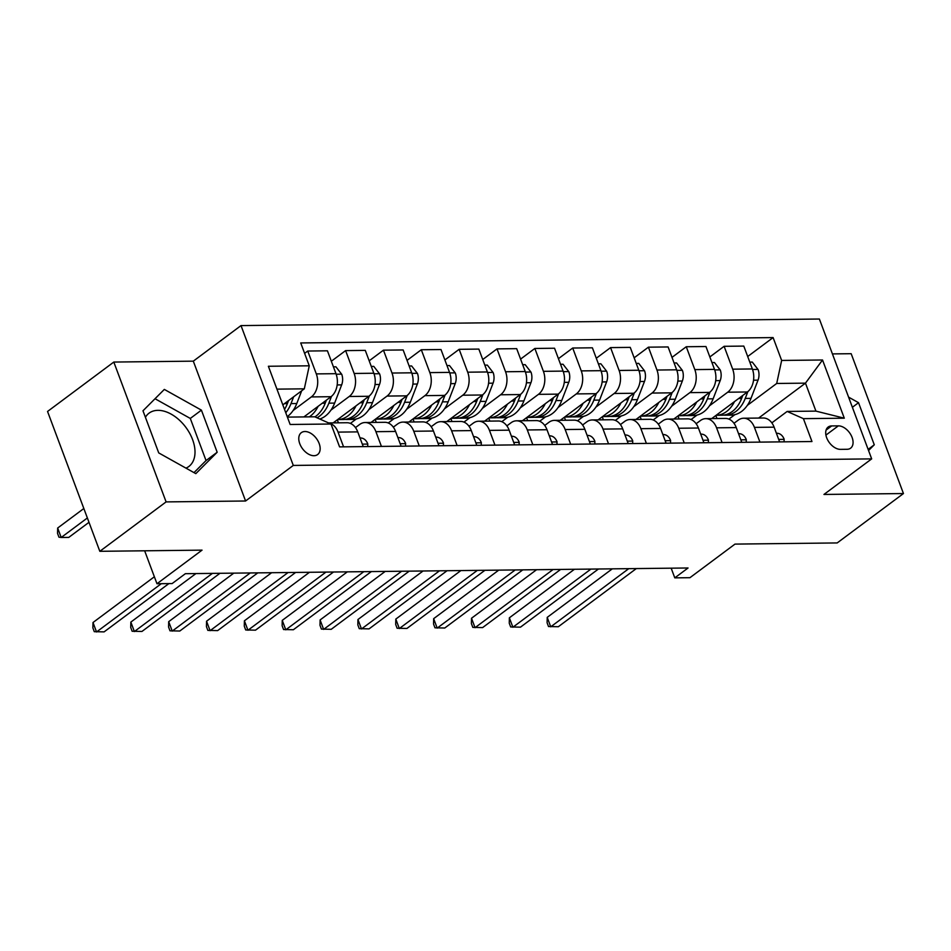 <?xml version="1.0" encoding="UTF-8"?>
<svg xmlns="http://www.w3.org/2000/svg" width="951" height="951" viewBox="0 0 951 951"><rect width="100%" height="100%" fill="white"/><g stroke="black" fill="none" stroke-linecap="round" stroke-linejoin="round"><path stroke-width="1.43" d="M185.956 468.13A33.273 21.017 53.3 0 0 188.833 466.501A33.273 21.017 53.3 0 0 189.665 433.264A33.273 21.017 53.3 0 0 157.925 410.345A33.273 21.017 53.3 0 0 149.057 413.15A33.273 21.017 53.3 0 0 145.408 417.275M313.985 455.707A13.647 8.618 53.3 0 0 317.622 454.554A13.647 8.618 53.3 0 0 317.967 440.919A13.647 8.618 53.3 0 0 304.938 431.516A13.647 8.618 53.3 0 0 301.312 432.669A13.647 8.618 53.3 0 0 300.968 446.316A13.647 8.618 53.3 0 0 313.985 455.707M113.811 362.058L47.55 411.462L99.831 551.307L166.092 501.902L245.584 500.999L293.288 465.431L241.007 325.587L193.303 361.154L113.811 362.058L166.092 501.902M293.288 465.431L871.675 458.881L819.382 319.025L241.007 325.587M871.675 458.881L823.958 494.449L903.45 493.545L851.169 353.701L832.422 353.903M903.45 493.545L837.189 542.938L734.992 544.103L689.927 577.697L674.794 577.863L688.048 567.985L185.374 573.691L172.119 583.569L156.974 583.736L202.04 550.142L99.831 551.307M838.342 425.858L831.673 425.929A13.219 8.357 53.3 0 0 828.155 427.047A13.219 8.357 53.3 0 0 827.822 440.254A13.219 8.357 53.3 0 0 840.434 449.359L847.103 449.288A13.219 8.357 53.3 0 0 850.622 448.171A13.219 8.357 53.3 0 0 850.955 434.964A13.219 8.357 53.3 0 0 838.342 425.858L825.92 435.106M781.651 360.453L822.532 359.989L844.298 418.19L803.417 418.654L787.155 411.438L815.922 411.117L805.473 383.146L776.705 383.467L781.651 360.453L773.104 337.581L300.718 342.942L309.265 365.802L304.308 388.828L276.931 389.137M287.392 417.109L314.769 416.8L331.019 424.015L339.578 446.887L811.964 441.526L803.417 418.654M331.019 424.015L290.15 424.479L268.384 366.266L309.265 365.802M144.659 550.795L156.974 583.736M671.168 568.175L674.794 577.863M758.636 418.06L805.473 383.146L822.532 359.989M787.155 411.438L771.843 422.862M381.422 446.411L375.918 431.683A17.059 12.018 -90.6 0 0 365.113 422.517A17.059 12.018 -90.6 0 0 359.656 424.467L355.472 427.581M419.272 445.983L413.768 431.255A17.059 12.018 -90.6 0 0 402.974 422.089A17.059 12.018 -90.6 0 0 397.506 424.039L393.322 427.154M457.122 445.543L451.618 430.815A17.059 12.018 -90.6 0 0 440.824 421.662A17.059 12.018 -90.6 0 0 435.368 423.599L431.172 426.726M494.972 445.116L489.468 430.387A17.059 12.018 -90.6 0 0 478.674 421.234A17.059 12.018 -90.6 0 0 473.218 423.171L469.021 426.298M532.822 444.688L527.318 429.959A17.059 12.018 -90.6 0 0 516.524 420.806A17.059 12.018 -90.6 0 0 511.067 422.743L506.871 425.87M570.683 444.26L565.167 429.531A17.059 12.018 -90.6 0 0 554.374 420.378A17.059 12.018 -90.6 0 0 548.917 422.315L544.733 425.442M608.533 443.832L603.029 429.103A17.059 12.018 -90.6 0 0 592.223 419.95A17.059 12.018 -90.6 0 0 586.767 421.887L582.583 425.014M646.383 443.404L640.879 428.675A17.059 12.018 -90.6 0 0 630.085 419.522A17.059 12.018 -90.6 0 0 624.617 421.459L620.432 424.586M684.233 442.976L678.729 428.247A17.059 12.018 -90.6 0 0 667.935 419.094A17.059 12.018 -90.6 0 0 662.478 421.031L658.282 424.158M722.082 442.548L716.578 427.819A17.059 12.018 -90.6 0 0 705.785 418.654A17.059 12.018 -90.6 0 0 700.328 420.604L696.132 423.718M759.932 442.108L754.428 427.379A17.059 12.018 -90.6 0 0 743.634 418.226A17.059 12.018 -90.6 0 0 738.178 420.176L733.982 423.29M728.906 419.106L734.885 414.648M747.343 405.364L776.705 383.467M711.705 418.595L747.403 391.978A17.059 12.018 -90.6 0 0 752.348 368.952L743.801 346.093L724.115 346.307L709.85 356.946M691.056 419.534L697.035 415.076M709.494 405.792L727.717 392.204A17.059 12.018 -90.6 0 0 732.674 369.178L724.115 346.307M673.855 419.022L709.553 392.406A17.059 12.018 -90.6 0 0 714.498 369.38L705.951 346.521L686.265 346.746L672 357.374M653.206 419.962L659.186 415.504M671.644 406.22L689.867 392.632A17.059 12.018 -90.6 0 0 694.812 369.606L686.265 346.746M636.005 419.45L671.703 392.834A17.059 12.018 -90.6 0 0 676.648 369.808L668.101 346.949L648.416 347.174L634.151 357.814M615.345 420.39L621.336 415.932M633.794 406.648L652.017 393.06A17.059 12.018 -90.6 0 0 656.963 370.034L648.416 347.174M598.143 419.878L633.841 393.262A17.059 12.018 -90.6 0 0 638.799 370.248L630.251 347.377L610.566 347.602L596.301 358.242M577.495 420.829L583.474 416.372M595.932 407.076L614.168 393.488A17.059 12.018 -90.6 0 0 619.113 370.462L610.566 347.602M560.294 420.306L595.992 393.69A17.059 12.018 -90.6 0 0 600.949 370.676L592.39 347.804L572.716 348.03L558.439 358.67M539.645 421.257L545.624 416.8M558.082 407.504L576.318 393.916A17.059 12.018 -90.6 0 0 581.263 370.89L572.716 348.03M522.444 420.734L558.142 394.13A17.059 12.018 -90.6 0 0 563.087 371.104L554.54 348.232L534.854 348.458L520.589 359.098M501.795 421.685L507.775 417.227M520.233 407.931L538.456 394.344A17.059 12.018 -90.6 0 0 543.413 371.33L534.854 348.458M484.594 421.162L520.292 394.558A17.059 12.018 -90.6 0 0 525.237 371.532L516.69 348.66L497.004 348.886L482.739 359.526M463.945 422.113L469.925 417.655M482.383 408.371L500.606 394.772A17.059 12.018 -90.6 0 0 505.563 371.758L497.004 348.886M446.744 421.602L482.442 394.986A17.059 12.018 -90.6 0 0 487.387 371.96L478.84 349.088L459.155 349.314L444.89 359.954M426.096 422.541L432.075 418.083M444.533 408.799L462.757 395.212A17.059 12.018 -90.6 0 0 467.702 372.186L459.155 349.314M408.894 422.03L444.592 395.414A17.059 12.018 -90.6 0 0 449.538 372.388L440.991 349.528L421.305 349.742L407.04 360.381M388.234 422.969L394.225 418.511M406.683 409.227L424.907 395.64A17.059 12.018 -90.6 0 0 429.852 372.614L421.305 349.742M371.033 422.458L406.731 395.842A17.059 12.018 -90.6 0 0 411.688 372.816L403.141 349.956L383.455 350.17L369.19 360.809M350.384 423.397L356.363 418.939M368.822 409.655L387.057 396.068A17.059 12.018 -90.6 0 0 392.002 373.042L383.455 350.17M333.183 422.886L368.881 396.27A17.059 12.018 -90.6 0 0 373.838 373.244L365.279 350.384L345.605 350.61L331.328 361.237M330.972 410.083L349.207 396.496A17.059 12.018 -90.6 0 0 354.152 373.47L345.605 350.61M303.904 416.918L331.031 396.698A17.059 12.018 -90.6 0 0 335.976 373.684L327.429 350.812L307.744 351.038L304.617 353.368M293.122 410.511L311.346 396.924A17.059 12.018 -90.6 0 0 316.303 373.898L307.744 351.038M282.816 404.864L304.308 388.828M779.618 441.894L774.114 427.165A17.059 12.018 -90.6 0 0 763.32 418.012L743.634 418.226M773.104 337.581L747.7 356.518M715.818 415.528L716.947 418.535M741.768 442.322L736.264 427.593A17.059 12.018 -90.6 0 0 725.47 418.44L705.785 418.654M677.968 415.956L679.085 418.963M640.118 416.383L641.236 419.391M703.918 442.75L698.414 428.021A17.059 12.018 -90.6 0 0 687.621 418.868L667.935 419.094M602.268 416.811L603.386 419.819M666.069 443.178L660.565 428.449A17.059 12.018 -90.6 0 0 649.759 419.296L630.085 419.522M564.407 417.239L565.536 420.247M628.219 443.606L622.703 428.877A17.059 12.018 -90.6 0 0 611.909 419.724L592.223 419.95M526.557 417.667L527.686 420.675M590.357 444.034L584.853 429.305A17.059 12.018 -90.6 0 0 574.059 420.152L554.374 420.378M488.707 418.095L489.836 421.103M552.507 444.462L547.003 429.733A17.059 12.018 -90.6 0 0 536.209 420.58L516.524 420.806M450.857 418.535L451.975 421.543M514.657 444.902L509.154 430.173A17.059 12.018 -90.6 0 0 498.36 421.008L478.674 421.234M413.007 418.963L414.125 421.971M476.808 445.33L471.304 430.601A17.059 12.018 -90.6 0 0 460.51 421.436L440.824 421.662M375.158 419.391L376.275 422.399M438.958 445.757L433.454 431.029A17.059 12.018 -90.6 0 0 422.648 421.875L402.974 422.089M337.296 419.819L338.425 422.826M401.108 446.185L395.592 431.457A17.059 12.018 -90.6 0 0 384.798 422.303L365.113 422.517M363.246 446.613L357.742 431.885A17.059 12.018 -90.6 0 0 346.949 422.731L328.594 422.933M343.573 446.839L338.057 432.111A17.059 12.018 -90.6 0 0 328.975 423.112M815.922 411.117L844.298 418.19M868.548 450.536L874.278 444.795L858.527 402.689L848.577 397.126M245.584 500.999L193.303 361.154M158.734 452.914L195.823 473.646L217.173 452.248L201.422 410.143L164.333 389.411L142.983 410.796L158.734 452.914M852.381 407.278L858.527 402.689M868.12 449.395L874.278 444.795M193.992 472.623L206.046 460.557L190.295 418.44L155.025 398.731M190.295 418.44L201.422 410.143M206.046 460.557L217.173 452.248M784.076 441.835L784.135 439.16A11.305 7.965 -90.6 0 0 777.906 433.347L776.337 433.121M612.301 568.841L547.217 617.365L550.748 626.816L628.766 568.662M547.217 617.365L547.098 622.75L548.513 626.531L558.32 626.733L636.338 568.567M734.505 401.595A32.631 22.979 89.4 0 1 716.139 415.29L721.809 415.218A32.631 22.979 89.4 0 0 741.602 398.481L738.642 398.517M749.792 362.117L752.289 362.093L758.137 369.618A11.305 7.965 89.4 0 1 758.03 380.162L750.993 398.374A32.631 22.979 89.4 0 1 731.2 415.111L725.447 415.183A32.631 22.979 -90.6 0 0 745.239 398.433L747.878 391.598M723.628 415.1A32.631 22.979 -90.6 0 0 725.447 415.183M742.779 395.426L741.602 398.481M746.214 442.274L746.285 439.588A11.305 7.965 -90.6 0 0 740.056 433.775L738.487 433.549M574.452 569.269L509.367 617.805L512.898 627.244L590.916 569.09M509.367 617.805L509.249 623.178L510.663 626.959L520.47 627.161L598.476 568.995M708.364 442.702L708.436 440.028A11.305 7.965 -90.6 0 0 702.207 434.203L700.637 433.977M536.602 569.697L471.518 618.233L475.048 627.684L553.066 569.518M471.518 618.233L471.399 623.606L472.813 627.387L482.621 627.589L560.626 569.435M670.514 443.13L670.586 440.456A11.305 7.965 -90.6 0 0 664.357 434.631L662.788 434.405M498.752 570.136L433.656 618.661L437.198 628.112L515.204 569.946M433.656 618.661L433.549 624.034L434.964 627.815L444.759 628.017L522.777 569.863M696.655 402.023A32.631 22.979 89.4 0 1 678.289 415.718L683.959 415.646A32.631 22.979 89.4 0 0 703.752 398.909L700.78 398.945M711.942 362.545L714.439 362.521L720.287 370.046A11.305 7.965 89.4 0 1 720.18 380.602L713.131 398.802A32.631 22.979 89.4 0 1 693.35 415.539L687.597 415.611A32.631 22.979 -90.6 0 0 707.378 398.873L710.028 392.038M685.778 415.528A32.631 22.979 -90.6 0 0 687.597 415.611M704.929 395.854L703.752 398.909M658.805 402.451A32.631 22.979 89.4 0 1 640.439 416.146L646.109 416.074A32.631 22.979 89.4 0 0 665.902 399.337L662.93 399.372M674.093 362.985L676.577 362.949L682.438 370.474A11.305 7.965 89.4 0 1 682.331 381.03L675.281 399.23A32.631 22.979 89.4 0 1 655.489 415.979L649.735 416.039A32.631 22.979 -90.6 0 0 669.528 399.301L672.179 392.466M647.916 415.956A32.631 22.979 -90.6 0 0 649.735 416.039M667.079 396.282L665.902 399.337M620.955 402.879A32.631 22.979 89.4 0 1 602.589 416.574L608.26 416.514A32.631 22.979 89.4 0 0 628.04 399.765L625.08 399.8M636.243 363.413L638.727 363.377L644.588 370.902A11.305 7.965 89.4 0 1 644.469 381.458L637.432 399.658A32.631 22.979 89.4 0 1 617.639 416.407L611.885 416.467A32.631 22.979 -90.6 0 0 631.678 399.729L634.329 392.894M610.067 416.383A32.631 22.979 -90.6 0 0 611.885 416.467M629.229 396.71L628.04 399.765M632.665 443.558L632.736 440.884A11.305 7.965 -90.6 0 0 626.507 435.059L624.938 434.833M460.902 570.564L395.806 619.089L399.337 628.54L477.354 570.374M395.806 619.089L395.699 624.462L397.102 628.242L406.909 628.456L484.927 570.291M583.106 403.307A32.631 22.979 89.4 0 1 564.728 417.002L570.398 416.942A32.631 22.979 89.4 0 0 590.191 400.193L587.231 400.228M598.393 363.841L600.877 363.805L606.726 371.342A11.305 7.965 89.4 0 1 606.619 381.886L599.582 400.086A32.631 22.979 89.4 0 1 579.789 416.835L574.035 416.895A32.631 22.979 -90.6 0 0 593.828 400.157L596.467 393.322M572.217 416.811A32.631 22.979 -90.6 0 0 574.035 416.895M591.379 397.138L590.191 400.193M594.815 443.986L594.886 441.312A11.305 7.965 -90.6 0 0 588.657 435.487L587.088 435.273M423.052 570.992L357.956 619.517L361.487 628.968L439.505 570.802M357.956 619.517L357.838 624.89L359.252 628.67L369.059 628.884L447.077 570.719M556.965 444.414L557.024 441.74A11.305 7.965 -90.6 0 0 550.795 435.915L549.226 435.701M385.191 571.42L320.107 619.945L323.637 629.396L401.655 571.23M320.107 619.945L319.988 625.318L321.402 629.098L331.21 629.312L409.227 571.147M519.103 444.842L519.175 442.167A11.305 7.965 -90.6 0 0 512.946 436.343L511.376 436.129M347.341 571.848L282.257 620.373L285.787 629.824L363.805 571.658M282.257 620.373L282.138 625.758L283.553 629.538L293.36 629.74L371.377 571.575M481.254 445.27L481.325 442.595A11.305 7.965 -90.6 0 0 475.096 436.771L473.527 436.557M309.491 572.276L244.407 620.801L247.938 630.251L325.955 572.086M244.407 620.801L244.288 626.186L245.703 629.966L255.51 630.168L333.516 572.003M443.404 445.698L443.475 443.023A11.305 7.965 -90.6 0 0 437.246 437.21L435.677 436.985M271.641 572.704L206.545 621.229L210.088 630.679L288.094 572.526M206.545 621.229L206.438 626.614L207.853 630.394L217.648 630.596L295.666 572.431M545.256 403.735A32.631 22.979 89.4 0 1 526.878 417.43L532.548 417.37A32.631 22.979 89.4 0 0 552.341 400.621L549.381 400.656M560.543 364.269L563.028 364.245L568.876 371.77A11.305 7.965 89.4 0 1 568.769 382.314L561.732 400.514A32.631 22.979 89.4 0 1 541.939 417.263L536.186 417.323A32.631 22.979 -90.6 0 0 555.978 400.585L558.617 393.75M534.367 417.251A32.631 22.979 -90.6 0 0 536.186 417.323M553.53 397.566L552.341 400.621M507.394 404.163A32.631 22.979 89.4 0 1 489.028 417.858L494.698 417.798A32.631 22.979 89.4 0 0 514.491 401.06L511.531 401.084M522.681 364.697L525.178 364.673L531.027 372.198A11.305 7.965 89.4 0 1 530.92 382.742L523.882 400.953A32.631 22.979 89.4 0 1 504.089 417.691L498.336 417.751A32.631 22.979 -90.6 0 0 518.129 401.013L520.768 394.178M496.517 417.679A32.631 22.979 -90.6 0 0 498.336 417.751M515.668 397.993L514.491 401.06M469.544 404.591A32.631 22.979 89.4 0 1 451.178 418.285L456.849 418.226A32.631 22.979 89.4 0 0 476.641 401.488L473.669 401.524M484.832 365.125L487.328 365.101L493.177 372.626A11.305 7.965 89.4 0 1 493.07 383.17L486.02 401.381A32.631 22.979 89.4 0 1 466.24 418.119L460.486 418.19A32.631 22.979 -90.6 0 0 480.267 401.441L482.918 394.606M458.667 418.107A32.631 22.979 -90.6 0 0 460.486 418.19M477.818 398.421L476.641 401.488M431.695 405.019A32.631 22.979 89.4 0 1 413.328 418.725L418.999 418.654A32.631 22.979 89.4 0 0 438.791 401.916L435.82 401.952M446.982 365.553L449.466 365.529L455.327 373.054A11.305 7.965 89.4 0 1 455.22 383.598L448.171 401.809A32.631 22.979 89.4 0 1 428.378 418.547L422.624 418.618A32.631 22.979 -90.6 0 0 442.417 401.869L445.068 395.034M420.806 418.535A32.631 22.979 -90.6 0 0 422.624 418.618M439.968 398.861L438.791 401.916M393.845 405.459A32.631 22.979 89.4 0 1 375.479 419.153L381.149 419.082A32.631 22.979 89.4 0 0 400.93 402.344L397.97 402.38M409.132 365.98L411.617 365.957L417.477 373.481A11.305 7.965 89.4 0 1 417.358 384.026L410.321 402.237A32.631 22.979 89.4 0 1 390.528 418.975L384.775 419.046A32.631 22.979 -90.6 0 0 404.567 402.297L407.218 395.461M382.956 418.963A32.631 22.979 -90.6 0 0 384.775 419.046M402.118 399.289L400.93 402.344M405.554 446.138L405.625 443.463A11.305 7.965 -90.6 0 0 399.396 437.638L397.827 437.412M233.791 573.132L168.696 621.669L172.226 631.107L250.244 572.954M168.696 621.669L168.589 627.042L169.991 630.822L179.798 631.024L257.816 572.859M355.995 405.887A32.631 22.979 89.4 0 1 337.617 419.581L343.287 419.51A32.631 22.979 89.4 0 0 363.08 402.772L360.12 402.808M371.282 366.408L373.767 366.385L379.615 373.909A11.305 7.965 89.4 0 1 379.508 384.466L372.471 402.665A32.631 22.979 89.4 0 1 352.678 419.403L346.925 419.474A32.631 22.979 -90.6 0 0 366.717 402.737L369.357 395.901M345.106 419.391A32.631 22.979 -90.6 0 0 346.925 419.474M364.269 399.717L363.08 402.772M367.704 446.566L367.775 443.891A11.305 7.965 -90.6 0 0 361.546 438.066L359.977 437.84M195.942 573.56L130.846 622.097L134.376 631.547L212.394 573.382M130.846 622.097L130.727 627.47L132.141 631.25L141.949 631.452L219.966 573.298M318.145 406.315A32.631 22.979 89.4 0 1 309.337 416.859M333.432 366.848L335.917 366.813L341.766 374.337A11.305 7.965 89.4 0 1 341.659 384.893L334.621 403.093A32.631 22.979 89.4 0 1 319.762 419.022M326.419 400.145L325.23 403.2A32.631 22.979 89.4 0 1 314.959 416.883M317.004 417.798A32.631 22.979 -90.6 0 0 328.868 403.165L331.507 396.329M154.371 576.758L92.996 622.525L96.526 631.975L161.29 583.688M92.996 622.525L92.877 627.898L94.292 631.678L104.099 631.88L168.862 583.605M301.693 390.778L296.771 403.521A32.631 22.979 89.4 0 1 287.238 416.693M288.557 400.573L287.38 403.628A32.631 22.979 89.4 0 1 284.515 409.417M83.843 508.512L57.666 528.031L61.197 537.481L68.769 537.398L89.002 522.313M285.752 412.722A32.631 22.979 -90.6 0 0 291.018 403.593L293.645 396.781M87.373 517.962L61.197 537.481L58.962 537.184L57.547 533.404L57.666 528.031M727.717 392.204L747.403 391.978M689.867 392.632L709.553 392.406M652.017 393.06L671.703 392.834M614.168 393.488L633.841 393.262M576.318 393.916L595.992 393.69M538.456 394.344L558.142 394.13M500.606 394.772L520.292 394.558M462.757 395.212L482.442 394.986M424.907 395.64L444.592 395.414M387.057 396.068L406.731 395.842M349.207 396.496L368.881 396.27M311.346 396.924L331.031 396.698M732.674 369.178L752.348 368.952M754.428 427.379L774.114 427.165M716.578 427.819L736.264 427.593M694.812 369.606L714.498 369.38M678.729 428.247L698.414 428.021M656.963 370.034L676.648 369.808M640.879 428.675L660.565 428.449M619.113 370.462L638.799 370.248M603.029 429.103L622.703 428.877M581.263 370.89L600.949 370.676M565.167 429.531L584.853 429.305M543.413 371.33L563.087 371.104M527.318 429.959L547.003 429.733M505.563 371.758L525.237 371.532M489.468 430.387L509.154 430.173M467.702 372.186L487.387 371.96M451.618 430.815L471.304 430.601M429.852 372.614L449.538 372.388M413.768 431.255L433.454 431.029M392.002 373.042L411.688 372.816M375.918 431.683L395.592 431.457M354.152 373.47L373.838 373.244M338.057 432.111L357.742 431.885M316.303 373.898L335.976 373.684M826.074 430.102L831.673 425.929M778.691 439.41L784.135 439.35M776.432 433.359L777.906 433.347M757.995 369.428L752.538 369.487M750.993 398.374L745.239 398.433M758.03 380.162L753.549 380.222M740.841 439.849L746.285 439.778M738.582 433.787L740.056 433.775M702.991 440.277L708.436 440.206M700.732 434.215L702.207 434.203M665.141 440.705L670.586 440.646M662.871 434.643L664.357 434.631M720.145 369.856L714.688 369.915M713.131 398.802L707.378 398.873M720.18 380.602L715.699 380.65M682.295 370.284L676.839 370.355M675.281 399.23L669.528 399.301M682.331 381.03L677.849 381.078M644.433 370.712L638.989 370.783M637.432 399.658L631.678 399.729M644.469 381.458L639.987 381.506M627.291 441.133L632.724 441.074M625.021 435.071L626.507 435.059M606.583 371.152L601.139 371.211M599.582 400.086L593.828 400.157M606.619 381.886L602.138 381.933M589.442 441.561L594.874 441.502M587.171 435.51L588.657 435.487M551.58 441.989L557.024 441.93M549.321 435.938L550.795 435.915M513.73 442.417L519.175 442.358M511.472 436.366L512.946 436.343M475.88 442.845L481.325 442.786M473.622 436.794L475.096 436.771M438.031 443.273L443.475 443.214M435.76 437.222L437.246 437.21M568.734 371.579L563.289 371.639M561.732 400.514L555.978 400.585M568.769 382.314L564.288 382.361M530.884 372.007L525.428 372.067M523.882 400.953L518.129 401.013M530.92 382.742L526.438 382.789M493.034 372.435L487.578 372.495M486.02 401.381L480.267 401.441M493.07 383.17L488.588 383.229M455.184 372.863L449.728 372.923M448.171 401.809L442.417 401.869M455.22 383.598L450.738 383.657M417.323 373.291L411.878 373.351M410.321 402.237L404.567 402.297M417.358 384.026L412.877 384.085M400.181 443.713L405.625 443.641M397.91 437.65L399.396 437.638M379.473 373.719L374.028 373.779M372.471 402.665L366.717 402.737M379.508 384.466L375.027 384.513M362.331 444.141L367.764 444.081M360.06 438.078L361.546 438.066M341.623 374.147L336.178 374.219M325.23 403.2L322.27 403.236M334.621 403.093L328.868 403.165M341.659 384.893L337.177 384.941M287.38 403.628L284.42 403.664M296.771 403.521L291.018 403.593"/></g></svg>
